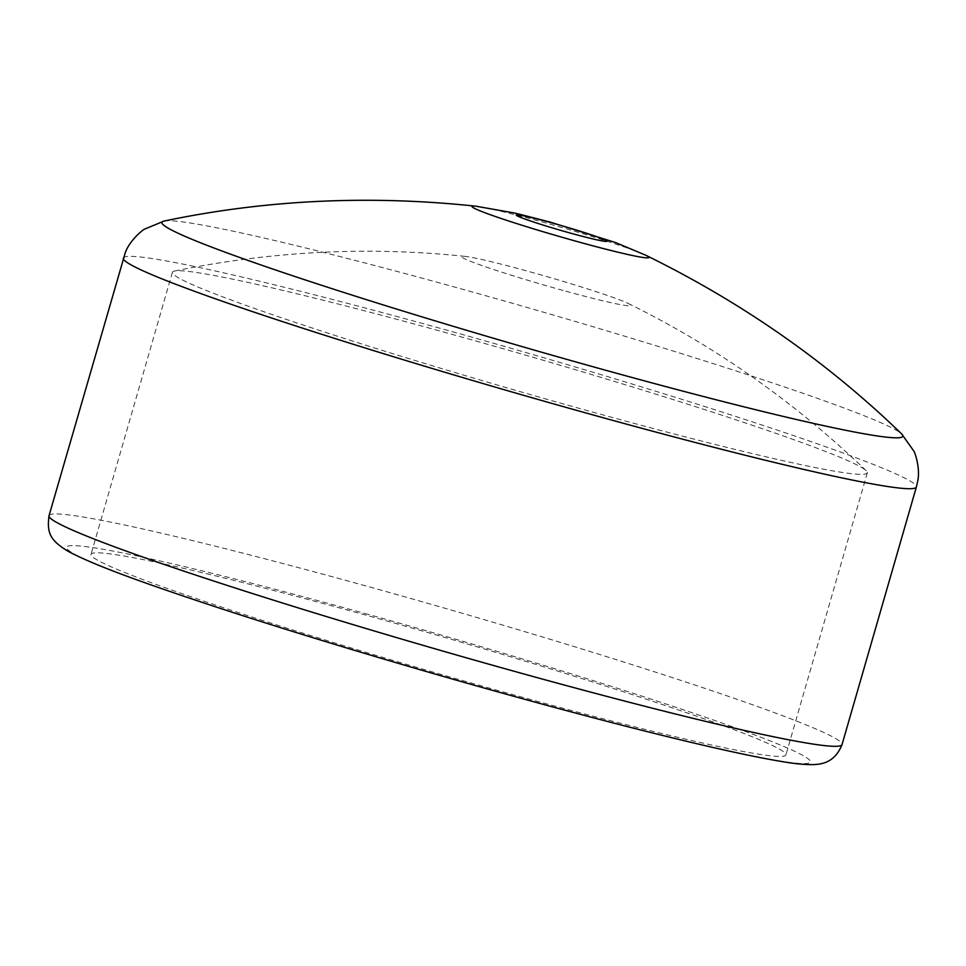 <?xml version="1.0" encoding="UTF-8"?>
<svg xmlns="http://www.w3.org/2000/svg" width="966" height="966" viewBox="0 0 966 966"><rect width="100%" height="100%" fill="white"/><g stroke="black" fill="none" stroke-linecap="round" stroke-linejoin="round"><path stroke-width="0.72" stroke-dasharray="4.83 3.62" d="M369.592 616.151A361.634 18.282 -163.9 0 1 785.913 754.917A361.634 18.282 -163.9 0 1 507.331 693.105A361.634 18.282 -163.9 0 1 91.021 554.339A361.634 18.282 -163.9 0 1 369.592 616.151M588.753 411.009A361.634 18.282 -163.9 0 1 172.431 272.255A361.634 18.282 -163.9 0 1 174.508 271.035A361.634 18.282 -163.9 0 1 451.013 334.067A361.634 18.282 -163.9 0 1 866.236 470.696A361.634 18.282 -163.9 0 1 867.335 472.821A361.634 18.282 -163.9 0 1 588.753 411.009M563.069 290.44A88.111 4.456 -163.9 0 1 465.201 256.388A88.111 4.456 -163.9 0 1 529.501 271.7A88.111 4.456 -163.9 0 1 628.057 303.396A88.111 4.456 -163.9 0 1 563.069 290.44M475.924 206.205A92.108 4.661 -163.9 0 1 542.916 222.168A92.108 4.661 -163.9 0 1 645.723 255.217M164.135 221.045A385.567 19.489 -163.9 0 1 458.947 288.254A385.567 19.489 -163.9 0 1 901.64 433.915M123.382 258.091A412.687 20.866 -163.9 0 1 441.293 328.633A412.687 20.866 -163.9 0 1 916.384 486.985M49.037 515.687A412.687 20.866 -163.9 0 1 366.947 586.229A412.687 20.866 -163.9 0 1 842.038 744.581M364.737 613.434A387.161 19.574 -163.9 0 1 803.096 755.545A387.161 19.574 -163.9 0 1 512.197 695.822A387.161 19.574 -163.9 0 1 73.827 553.711A387.161 19.574 -163.9 0 1 364.737 613.434M172.431 272.255L91.021 554.339M465.201 256.388C368.674 246.221 271.772 251.1 174.508 271.035M867.335 472.821L785.913 754.917M628.057 303.396C715.154 346.226 794.547 401.989 866.236 470.696"/><path stroke-width="1.45" d="M552.588 223.11A47.153 2.379 -163.9 0 1 605.972 240.413A47.153 2.379 -163.9 0 1 570.544 233.144A47.153 2.379 -163.9 0 1 517.16 215.829A47.153 2.379 -163.9 0 1 552.588 223.11M164.135 221.045A385.567 19.489 -163.9 0 0 605.803 370.292A385.567 19.489 -163.9 0 0 901.64 433.915C827.138 361.888 741.828 302.322 645.723 255.217A92.108 4.661 -163.9 0 1 577.994 241.766A92.108 4.661 -163.9 0 1 475.924 206.205C369.495 194.854 265.565 199.805 164.135 221.045L144.791 229.027C142.256 230.053 129.504 240.848 125.338 252.524L49.037 515.687A412.687 20.866 -163.9 0 0 524.127 674.039A412.687 20.866 -163.9 0 0 842.038 744.581C834.721 762.778 821.764 764.106 814.217 764.577C805.39 764.843 793.931 763.72 779.828 761.196C759.324 757.73 731.914 751.971 697.573 743.892C644.962 731.491 583.259 715.492 512.463 695.918C409.608 667.494 298.458 634.119 214.549 606.491C146.639 583.971 95.924 566.076 68.405 551.477C50.027 540.368 46.779 533.015 49.037 515.687M901.64 433.915L913.764 450.977C915.357 453.199 920.393 469.126 917.7 481.225L916.384 486.985A412.687 20.866 -163.9 0 1 598.473 416.443A412.687 20.866 -163.9 0 1 123.382 258.091M645.723 255.217L615.535 242.551L550.004 222.047L515.542 213.208L475.924 206.205M916.384 486.985L842.038 744.581"/></g></svg>
